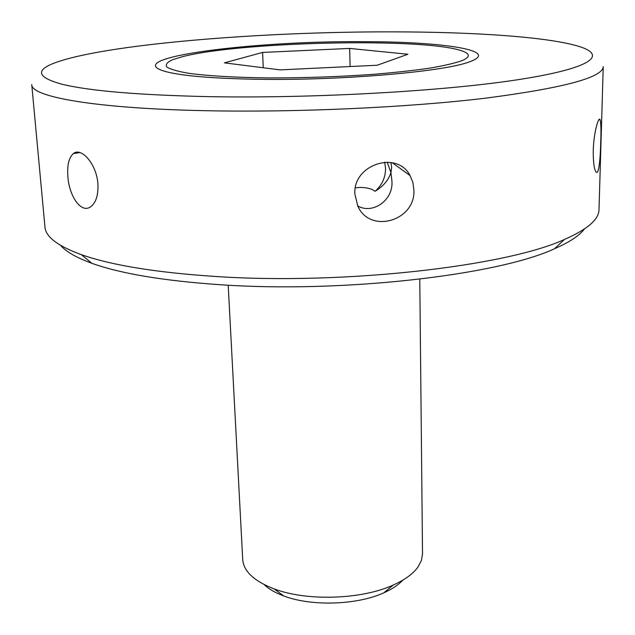 <?xml version="1.0" encoding="UTF-8"?>
<svg xmlns="http://www.w3.org/2000/svg" width="635" height="635" viewBox="0 0 635 635"><rect width="100%" height="100%" fill="white"/><g stroke="black" fill="none" stroke-linecap="round" stroke-linejoin="round"><path stroke-width="0.95" d="M462.256 60.555C454.978 63.159 444.119 65.691 429.673 68.159C413.329 70.517 394.414 72.588 372.92 74.366C338.526 76.795 303.816 77.978 268.772 77.914C235.482 77.541 207.613 75.89 188.611 73.279C177.633 71.39 170.347 69.278 166.751 66.953C165.267 64.564 167.219 62.143 172.585 59.698L182.658 56.634C240.101 41.712 422.132 37.513 461.129 50.625C470.289 53.546 470.662 56.856 462.256 60.555M419.783 279.17L422.521 553.855L421.457 560.356L418.124 566.817C413.242 573.746 404.892 579.842 393.089 585.121C361.386 599.646 306.602 601.369 274.05 588.859C254.071 581.096 243.626 571.309 242.713 559.506L228.203 285.186M402.757 580.184C398.375 584.93 392.073 589.137 383.858 592.804C357.045 605.131 311.285 606.568 283.742 595.947C275.312 592.812 268.764 589.01 264.089 584.541M262.596 52.435L349.663 48.427L407.932 54.253L377.134 65.246L280.122 69.882L224.385 62.857L262.596 52.435L263.255 67.754M350.107 66.54L349.663 48.427M67.889 176.617C69.128 196.088 81.177 213.987 90.757 206.716C96.036 202.629 98.425 195.001 97.901 183.825C96.631 164.02 81.161 146.796 73.39 153.599C68.85 157.663 67.016 165.33 67.889 176.617M357.68 205.883C372.475 214.765 393.954 200.168 391.882 180.554L390.938 172.569C388.58 180.078 383.302 186.317 375.094 191.278C382 185.198 385.485 177.609 385.556 168.513L384.699 162.139M354.87 194.064L357.854 206.248C370.332 234.355 415.869 220.623 413.893 189.881L412.877 182.404L410.043 175.577C397.28 150.162 352.806 164.489 354.87 194.064M387.183 162.115L390.938 172.569L391.668 167.148L390.898 162.473M375.094 191.278L371.927 189.373C366.538 187.484 361.013 186.984 355.362 187.896M593.249 150.471C593.177 161.877 594.074 168.989 595.955 171.815C598.845 175.919 600.353 158.814 600.758 141.367C601.186 129.937 600.972 122.745 600.123 119.793C598.718 115.562 593.693 132.667 593.249 150.471M391.954 31.861C261.168 31.559 103.021 44.283 53.65 63.309C34.949 70.66 37.886 77.668 62.444 84.352C90.234 91.011 139.303 95.115 209.653 96.663C313.261 98.528 442.579 91.21 516.517 79.923C590.931 68.612 607.433 55.57 580.057 46.768C549.64 36.917 474.091 31.925 391.954 31.861M31.75 84.614C30.988 96.742 94.44 108.49 205.478 110.696C295.815 112.609 406.956 107.553 484.878 98.258C563.34 88.067 602.798 77.534 603.25 66.651L599.003 209.598C598.964 219.424 587.438 229.378 564.444 239.466C506.341 266.311 342.995 285.178 214.725 276.423C155.726 272.478 111.268 265.216 81.336 254.651C57.745 246.023 45.625 236.807 44.958 227.005L31.75 84.614M60.674 245.412C66.096 251.754 76.502 257.715 91.885 263.303C120.88 273.685 163.568 280.813 219.956 284.702C342.44 293.299 498.007 275.09 554.45 248.769C569.46 242.221 579.469 235.617 584.478 228.957M258.501 79.296C342.257 80.653 445.206 71.572 469.622 61.762C501.69 50.419 442.619 41.68 364.307 41.688C254.587 40.576 118.308 57.698 164.806 71.342C181.11 75.867 212.344 78.518 258.501 79.296M383.858 592.804L393.089 585.121M283.742 595.947L274.05 588.859M91.885 263.303L81.336 254.651M554.45 248.769L564.444 239.466M598.868 119.761L600.123 119.793M392.279 162.727L410.043 175.577M79.867 152.551L73.39 153.599"/></g></svg>
